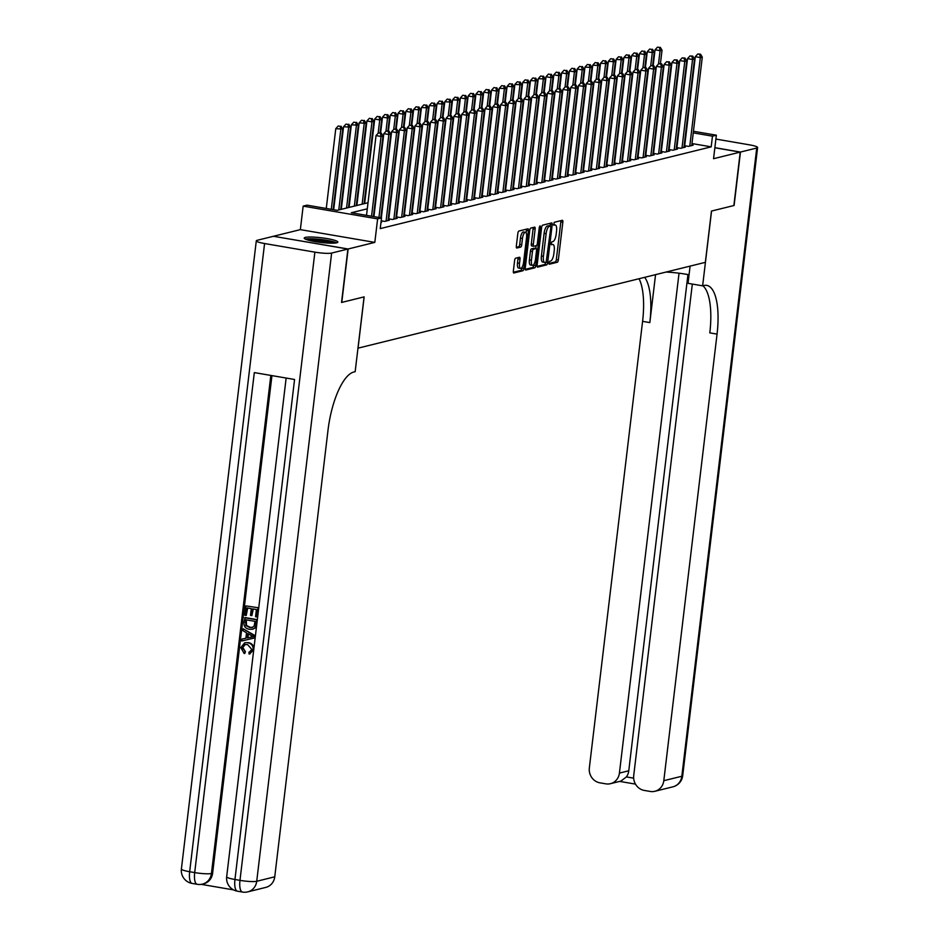 <?xml version="1.0" encoding="UTF-8"?>
<svg xmlns="http://www.w3.org/2000/svg" width="939" height="939" viewBox="0 0 939 939"><rect width="100%" height="100%" fill="white"/><g stroke="black" fill="none" stroke-linecap="round" stroke-linejoin="round"><path stroke-width="1.41" d="M548.846 262.92L549.198 264.258L557.32 262.251A2.136 0.728 99.7 0 0 558.341 259.962L562.837 222.203A2.136 0.728 99.7 0 0 562.438 220.289A2.136 0.728 99.7 0 0 562.32 220.301L554.21 222.308L553.775 225.243L554.902 224.984A6.819 2.336 99.7 0 1 555.254 224.973A6.819 2.336 99.7 0 1 556.545 231.088L556.17 234.234A6.819 2.336 99.7 0 1 552.93 241.558L551.874 241.816L551.17 243.412L551.451 244.75L552.578 244.492A6.819 2.336 99.7 0 1 552.93 244.469A6.819 2.336 99.7 0 1 554.221 250.596L553.846 253.741A6.819 2.336 99.7 0 1 550.606 261.054L549.55 261.312L548.846 262.92M336.737 242.79A16.949 2.359 6.8 0 0 337.864 242.109A16.949 2.359 6.8 0 0 324.26 238.154A16.949 2.359 6.8 0 0 305.339 237.414A16.949 2.359 6.8 0 0 304.201 238.095A16.949 2.359 6.8 0 0 317.805 242.051A16.949 2.359 6.8 0 0 336.737 242.79M515.628 258.202A2.136 0.728 99.7 0 0 514.619 260.479L513.351 271.078A2.136 0.728 99.7 0 0 513.762 272.991A2.136 0.728 99.7 0 0 513.868 272.979L522.894 270.749A2.136 0.728 99.7 0 0 523.903 268.472L528.411 230.712A2.136 0.728 99.7 0 0 528 228.799A2.136 0.728 99.7 0 0 527.894 228.811L518.868 231.041A2.136 0.728 99.7 0 0 517.859 233.318L516.333 246.112A2.136 0.728 99.7 0 0 516.732 248.025A2.136 0.728 99.7 0 0 516.849 248.025L520.711 247.074A2.136 0.728 99.7 0 0 521.72 244.786L522.471 238.436A5.704 1.948 99.7 0 1 525.488 232.309A5.704 1.948 99.7 0 1 526.568 237.426L523.598 262.286A5.704 1.948 99.7 0 1 520.593 268.413A5.704 1.948 99.7 0 1 519.513 263.296L520.006 259.152A2.136 0.728 99.7 0 0 519.607 257.239A2.136 0.728 99.7 0 0 519.49 257.239L515.628 258.202M273.672 236.323L348.146 248.988L341.773 302.405L364.156 296.877L358.041 348.158L705.353 262.345L711.469 211.064L733.864 205.535L740.225 152.118L713.558 158.703L716.363 135.204L712.466 136.167L711.199 146.848L380.236 228.611L381.516 217.93L377.619 218.893L303.156 206.122L307.041 205.16L337.23 210.336L368.018 202.73M348.146 248.988L374.814 242.391L377.619 218.893M537.131 265.197A2.136 0.728 99.7 0 0 537.531 267.11A2.136 0.728 99.7 0 0 537.636 267.11L546.662 264.88A2.136 0.728 99.7 0 0 547.672 262.591L552.179 224.844A2.136 0.728 99.7 0 0 551.768 222.93A2.136 0.728 99.7 0 0 551.663 222.93L542.648 225.16A2.136 0.728 99.7 0 0 541.627 227.449L537.131 265.197M534.772 267.815L525.758 270.045A2.136 0.728 99.7 0 1 525.64 270.056A2.136 0.728 99.7 0 1 525.241 268.143L529.737 230.384A2.136 0.728 99.7 0 1 530.758 228.095L534.62 227.144A2.136 0.728 99.7 0 1 534.725 227.144A2.136 0.728 99.7 0 1 535.136 229.057L533.305 244.363A2.136 0.728 99.7 0 0 533.704 246.276A2.136 0.728 99.7 0 0 533.822 246.276L536.38 245.642A2.136 0.728 99.7 0 0 537.39 243.354L539.291 227.414L540.078 225.806L540.371 227.156L535.793 265.537A2.136 0.728 99.7 0 1 534.772 267.815L532.765 267.474L525.241 269.329M740.225 152.118L714.861 147.763M684.167 145.639L688.428 146.367L693.099 145.216L691.808 144.993M676.385 147.564L680.646 148.292L685.317 147.13L684.015 146.918M668.591 149.489L672.852 150.217L677.524 149.055L676.233 148.832M660.81 151.402L665.07 152.141L669.742 150.979L668.439 150.756M653.016 153.327L657.277 154.066L661.948 152.904L660.657 152.681M645.234 155.252L649.495 155.98L654.166 154.829L652.863 154.606M637.44 157.177L641.701 157.905L646.372 156.754L645.081 156.531M629.658 159.102L633.919 159.83L638.59 158.679L637.288 158.456M621.876 161.027L626.125 161.754L630.797 160.604L629.506 160.381M614.083 162.952L618.343 163.679L623.015 162.529L621.724 162.306M606.301 164.877L610.55 165.604L615.233 164.454L613.93 164.231M598.507 166.802L602.768 167.529L607.439 166.379L606.148 166.156M590.725 168.727L594.986 169.454L599.657 168.304L598.354 168.081M582.931 170.652L587.192 171.379L591.863 170.217L590.572 169.994M575.149 172.565L579.41 173.304L584.081 172.142L582.779 171.919M567.356 174.49L571.616 175.229L576.288 174.067L574.997 173.844M559.574 176.415L563.834 177.154L568.506 175.992L567.203 175.769M551.78 178.34L556.041 179.067L560.712 177.917L559.421 177.694M543.998 180.265L548.259 180.992L552.93 179.842L551.627 179.619M536.216 182.189L540.465 182.917L545.136 181.767L543.845 181.544M528.422 184.114L532.683 184.842L537.354 183.692L536.063 183.469M520.64 186.039L524.889 186.767L529.573 185.617L528.27 185.394M512.847 187.964L517.107 188.692L521.779 187.542L520.488 187.319M505.065 189.889L509.325 190.617L513.997 189.467L512.694 189.244M497.271 191.814L501.532 192.542L506.203 191.38L504.912 191.169M489.489 193.739L493.75 194.467L498.421 193.305L497.118 193.082M481.695 195.652L485.956 196.392L490.628 195.23L489.336 195.007M473.913 197.577L478.174 198.317L482.846 197.155L481.543 196.932M466.12 199.502L470.38 200.23L475.052 199.08L473.761 198.857M458.338 201.427L462.598 202.155L467.27 201.005L465.967 200.782M450.556 203.352L454.805 204.08L459.476 202.93L458.185 202.707M442.762 205.277L447.023 206.005L451.694 204.855L450.403 204.632M434.98 207.202L439.229 207.93L443.912 206.78L442.609 206.557M427.186 209.127L431.447 209.855L436.119 208.704L434.827 208.481M419.404 211.052L423.665 211.78L428.337 210.629L427.034 210.406M411.611 212.977L415.871 213.705L420.543 212.543L419.252 212.331M403.829 214.902L408.089 215.63L412.761 214.468L411.458 214.245M396.035 216.815L400.296 217.555L404.967 216.393L403.676 216.17M388.253 218.74L392.514 219.48L397.185 218.318L395.882 218.094M381.164 220.794L384.72 221.393L389.392 220.242L388.1 220.019M380.988 222.32L381.61 222.167L381.023 222.062M711.199 146.848L691.973 143.55M374.814 242.391L300.351 229.632L273.683 236.217M300.351 229.632L303.156 206.122M367.302 208.81L351.327 212.754L381.516 217.93M712.466 136.167L693.252 132.869M693.44 131.272L716.363 135.204M553.576 224.75A6.819 2.336 99.7 0 0 553.482 224.703L554.902 224.984M548.822 263.507L555.313 261.899A2.136 0.728 99.7 0 0 556.322 259.622L560.829 221.862A2.136 0.728 99.7 0 0 560.829 220.665M549.984 225.982L550.16 224.503A2.136 0.728 99.7 0 0 550.16 223.306M537.12 266.394L544.643 264.54A2.136 0.728 99.7 0 0 545.665 262.274M546.169 262.157L550.829 227.414L550.547 226.076L549.362 226.358A6.819 2.336 99.7 0 0 546.122 233.67L543.411 256.324A6.819 2.336 99.7 0 0 544.714 262.439A6.819 2.336 99.7 0 0 545.066 262.427L546.169 262.157M548.611 225.759L550.477 226.076M544.714 262.439L542.695 262.098A6.819 2.336 99.7 0 1 541.404 255.971L544.104 233.318A6.819 2.336 99.7 0 1 547.355 226.006L548.458 225.736M533.61 246.241L531.803 245.924A2.136 0.728 99.7 0 1 531.697 245.936A2.136 0.728 99.7 0 1 531.298 244.023L533.117 228.705A2.136 0.728 99.7 0 0 533.117 227.52M536.099 245.713L535.77 248.506M533.868 264.399L533.775 265.185L535.793 265.537M531.415 260.256A5.704 1.948 99.7 0 0 532.495 265.373A5.704 1.948 99.7 0 0 535.5 259.246L536.545 250.49A2.136 0.728 99.7 0 0 536.146 248.577A2.136 0.728 99.7 0 0 536.028 248.577L533.469 249.211A2.136 0.728 99.7 0 0 532.46 251.499L531.415 260.256L529.396 259.903A5.704 1.948 99.7 0 0 530.476 265.021L532.495 265.373M534.232 248.272A2.136 0.728 99.7 0 0 534.127 248.225A2.136 0.728 99.7 0 0 534.021 248.236L536.028 248.577M529.396 259.903L530.441 251.147A2.136 0.728 99.7 0 1 531.462 248.87L534.021 248.236M532.765 267.474A2.136 0.728 99.7 0 0 533.775 265.185M520.593 268.413L518.586 268.073A5.704 1.948 99.7 0 1 517.495 262.943L517.999 258.812A2.136 0.728 99.7 0 0 517.999 257.615M525.488 232.309L523.469 231.968A5.704 1.948 99.7 0 0 520.464 238.095L522.471 238.436M516.333 247.309L518.692 246.722A2.136 0.728 99.7 0 0 519.713 244.445L520.464 238.095M526.098 232.79L526.392 230.372A2.136 0.728 99.7 0 0 526.392 229.175M513.351 272.263L520.875 270.409A2.136 0.728 99.7 0 0 521.896 268.12L521.967 267.439M660.434 63.617L662.03 50.19L660.082 50.671L655.058 49.802L653.168 65.624M659.495 47.49L657.476 47.138L659.495 47.49L660.082 50.671L658.497 63.981M660.27 47.29L662.03 50.19M655.058 49.802L657.476 47.138M689.789 146.026L700.341 57.572L702.29 57.091L691.738 145.545M684.695 145.721L695.306 56.704L700.341 57.572L699.743 54.392L700.517 54.192L697.736 54.039L699.743 54.392M697.736 54.039L695.306 56.704M702.29 57.091L700.517 54.192M306.689 239.668A14.672 2.042 -173.2 0 1 321.068 239.785A14.672 2.042 -173.2 0 1 335.082 243.048M332.054 243.178A13.58 1.89 6.8 0 0 309.6 240.501M336.538 242.837A16.843 2.336 6.8 0 0 321.103 239.492A16.843 2.336 6.8 0 0 305.328 239.116M740.46 152.059L734.098 205.477L711.551 211.052L702.63 285.832L703.957 285.503A54.321 18.58 -80.3 0 1 706.762 285.386A54.321 18.58 -80.3 0 1 717.056 334.12L663.803 780.696L681.831 776.248L756.74 148.033L740.46 152.059L714.872 147.669M665.962 272.075A24.449 3.392 -173.2 0 1 689.062 274.775M702.63 285.832L688.041 283.332L690.095 266.124M679.038 273.202L619.423 773.09A13.04 12.113 -103.9 0 1 610.479 783.678A13.04 12.113 -103.9 0 1 605.819 783.842L599.88 782.821A13.04 12.113 -103.9 0 1 589.34 767.938L642.593 321.349A54.321 18.58 -80.3 0 0 639.06 278.73M644.67 277.345A54.321 18.58 -80.3 0 1 649.835 322.593L655.551 274.658M756.74 148.033A13.04 1.808 6.8 0 0 757.609 147.505A13.04 1.808 6.8 0 0 749.334 144.817L715.905 139.078M692.325 284.071L633.719 775.544A13.04 12.113 -103.9 0 0 644.26 790.427L650.199 791.448A13.04 12.113 -103.9 0 0 654.859 791.284A13.04 12.113 -103.9 0 0 663.803 780.696M687.947 274.564L628.766 770.778A13.04 12.113 76.1 0 1 626.395 776.917L633.661 778.161M702.9 285.773A54.321 18.58 -80.3 0 1 709.814 332.876L717.056 334.12M610.479 783.678L620.937 781.095L626.395 776.917M245.126 644.53L242.837 647.546L245.431 651.666L244.821 653.403L244.199 653.556L240.795 647.628L244.598 642.863L248.412 642.616C252.11 643.332 253.917 645.645 253.812 649.565L249.715 653.908M244.926 642.781L248.412 642.616M247.79 642.769C251.488 643.485 253.295 645.809 253.19 649.718L249.093 654.06L250.056 653.849M249.093 654.06L248.941 652.182L249.774 651.995M243.201 628.79L255.302 635.785L255.056 637.827L241.746 641.008L241.98 639.083L245.865 638.262L246.523 632.804L242.978 630.703L243.201 628.79L254.68 635.949L254.434 637.98M241.98 639.083L245.865 638.238M251.887 615.62L250.49 615.385L251.3 608.648L247.11 607.932L246.218 615.491L244.821 615.256L245.936 605.89L258.636 607.803L257.556 616.841L255.537 616.759L256.406 609.528L252.685 608.883L251.887 615.62L253.284 608.988M247.708 608.038L246.218 615.491M271.946 375.612L212.613 873.223A13.04 12.113 76.1 0 1 203.657 883.81L202.495 884.092A13.04 12.113 -103.9 0 0 211.439 873.505L212.613 873.223M201.204 884.35L233.588 889.902M244.527 617.721L256.605 619.787L255.631 626.407L254.551 628.121L252.45 629.247L249.375 629.283C245.513 628.637 243.717 626.313 243.976 622.311L245.149 617.569L257.227 619.634L256.253 626.254L255.173 627.968L252.767 629.153M347.911 249.046L273.449 236.276L257.169 240.302A13.04 1.808 6.8 0 0 256.3 240.83A13.04 1.808 6.8 0 0 264.575 243.53L314.882 252.145A13.04 1.808 6.8 0 0 331.631 253.061L347.911 249.046L341.538 302.464L364.086 296.888L355.165 371.68L353.839 372.008A54.321 18.58 99.7 0 0 328.004 430.238L274.751 876.815A13.04 12.113 76.1 0 1 265.807 887.402L247.779 891.862A13.04 12.113 -103.9 0 0 256.723 881.275L274.751 876.815M331.631 253.061L256.723 881.275A13.04 1.808 -173.2 0 1 239.973 880.359L234.95 879.491L294.564 379.485L254.316 372.595L194.69 872.589L189.666 871.732A13.04 1.808 -173.2 0 1 181.391 869.033L256.3 240.83M245.936 605.89L258.636 607.803M258.014 607.956L256.934 616.993M245.701 619.763L245.877 625.585L249.621 627.475L252.157 627.498L254.176 626.031L254.997 621.36L245.701 619.763M254.551 628.121L255.173 627.968M255.631 626.407L256.253 626.254M256.605 619.787L257.227 619.634M246.3 619.869L246.499 625.433L250.244 627.322L252.462 627.405M245.384 622.404L246.006 622.252M245.877 625.585L246.499 625.433M249.621 627.475L250.244 627.322M251.03 635.468L247.849 633.579L247.321 637.957L253.154 636.724L251.03 635.468M254.68 635.949L255.302 635.785M248.412 633.919L247.943 637.804L253.788 636.572M247.321 637.957L247.943 637.804M249.457 652.089L251.805 649.389L247.579 644.577L244.809 644.6L242.837 647.546M242.215 647.699L245.431 651.666M244.809 651.819L244.199 653.556M652.64 65.542L654.248 52.114L652.3 52.596L647.264 51.727L645.386 67.549M651.701 49.415L649.694 49.063L651.701 49.415L652.3 52.596L650.715 65.906M652.488 49.215L654.248 52.114M647.264 51.727L649.694 49.063M644.858 67.467L646.455 54.039L644.518 54.521L639.482 53.652L637.593 69.474M643.919 51.34L641.9 50.988L643.919 51.34L644.518 54.521L642.922 67.831M644.694 51.14L646.455 54.039M639.482 53.652L641.9 50.988M637.076 69.392L638.673 55.964L636.724 56.446L631.689 55.577L629.811 71.399M636.126 53.265L634.118 52.913L636.126 53.265L636.724 56.446L635.14 69.756M636.912 53.065L638.673 55.964M631.689 55.577L634.118 52.913M629.283 71.317L630.891 57.878L623.907 57.502L622.017 73.324M628.344 55.178L626.336 54.838L628.344 55.178L628.942 58.359L627.346 71.681M629.118 54.99L630.891 57.878M623.907 57.502L626.336 54.838M682.007 147.951L692.548 59.486L694.496 59.004L683.944 147.47M676.902 147.646L687.524 58.629L692.548 59.486L691.961 56.305L692.736 56.117L689.942 55.964L691.961 56.305M689.942 55.964L687.524 58.629M694.496 59.004L692.736 56.117M674.214 149.876L684.766 61.411L686.714 60.929L676.162 149.395M669.12 149.571L679.73 60.554L684.766 61.411L684.167 58.23L684.954 58.042L682.16 57.889L684.167 58.23M682.16 57.889L679.73 60.554M686.714 60.929L684.954 58.042M666.432 151.801L676.972 63.336L678.92 62.854L668.38 151.32M661.326 151.496L671.948 62.479L676.972 63.336L676.385 60.155L677.16 59.967L674.366 59.814L676.385 60.155M674.366 59.814L671.948 62.479M678.92 62.854L677.16 59.967M658.638 153.726L669.19 65.261L671.139 64.779L660.587 153.245M653.544 153.421L664.155 64.404L669.19 65.261L668.591 62.08L669.378 61.892L666.584 61.739L668.591 62.08M666.584 61.739L664.155 64.404M671.139 64.779L669.378 61.892M621.501 73.23L623.097 59.803L616.125 59.427L614.235 75.249M620.562 57.103L618.543 56.763L620.562 57.103L621.149 60.284L619.564 73.606M621.336 56.915L623.097 59.803M616.125 59.427L618.543 56.763M650.856 155.651L661.396 67.185L663.345 66.704L652.805 155.17M645.75 155.346L656.373 66.329L661.396 67.185L660.81 64.005L661.584 63.817L658.791 63.664L660.81 64.005M658.791 63.664L656.373 66.329M663.345 66.704L661.584 63.817M613.707 75.155L615.315 61.728L608.331 61.352L606.441 77.174M612.768 59.028L610.761 58.688L612.768 59.028L613.367 62.209L611.77 75.531M613.543 58.84L615.315 61.728M608.331 61.352L610.761 58.688M643.062 157.576L653.614 69.11L655.563 68.629L645.011 157.095M637.968 157.271L648.579 68.254L653.614 69.11L653.016 65.93L653.802 65.742L651.009 65.589L653.016 65.93M651.009 65.589L648.579 68.254M655.563 68.629L653.802 65.742M605.925 77.08L607.521 63.652L600.549 63.277L598.659 79.099M604.986 60.953L602.967 60.612L604.986 60.953L605.573 64.134L603.988 77.456M605.761 60.765L607.521 63.652M600.549 63.277L602.967 60.612M635.28 159.501L645.832 71.035L647.769 70.554L637.229 159.02M630.186 159.196L640.797 70.167L645.832 71.035L645.234 67.854L646.009 67.667L643.227 67.514L645.234 67.854M643.227 67.514L640.797 70.167M647.769 70.554L646.009 67.667M598.131 79.005L599.739 65.577L592.755 65.202L590.866 81.024M597.192 62.878L595.185 62.537L597.192 62.878L597.791 66.059L596.206 79.381M597.979 62.69L599.739 65.577M592.755 65.202L595.185 62.537M627.487 161.426L638.039 72.96L639.987 72.479L629.435 160.945M622.393 161.121L633.003 72.092L638.039 72.96L637.452 69.779L638.227 69.58L635.433 69.427L637.452 69.779M635.433 69.427L633.003 72.092M639.987 72.479L638.227 69.58M590.349 80.93L591.946 67.502L584.974 67.127L583.084 82.949M589.41 64.803L587.391 64.462L589.41 64.803L589.997 67.984L588.413 81.306M590.185 64.615L591.946 67.502M584.974 67.127L587.391 64.462M619.705 163.339L630.257 74.885L632.205 74.404L621.653 162.858M614.611 163.046L625.221 74.017L630.257 74.885L629.658 71.704L630.433 71.505L627.651 71.352L629.658 71.704M627.651 71.352L625.221 74.017M632.205 74.404L630.433 71.505M582.556 82.855L584.164 69.427L582.215 69.909L577.18 69.04L575.302 84.874M581.617 66.728L579.609 66.387L581.617 66.728L582.215 69.909L580.631 83.231M582.403 66.54L584.164 69.427M577.18 69.04L579.609 66.387M611.923 165.264L622.463 76.81L624.412 76.329L613.86 164.783M606.817 164.959L617.439 75.942L622.463 76.81L621.876 73.629L622.651 73.43L619.857 73.277L621.876 73.629M619.857 73.277L617.439 75.942M624.412 76.329L622.651 73.43M574.774 84.78L576.37 71.352L574.433 71.834L569.398 70.965L567.508 86.787M573.835 68.653L571.816 68.301L573.835 68.653L574.433 71.834L572.837 85.144M574.609 68.453L576.37 71.352M569.398 70.965L571.816 68.301M604.129 167.189L614.681 78.735L616.63 78.254L606.078 166.708M599.035 166.884L609.646 77.867L614.681 78.735L614.083 75.554L614.869 75.355L612.075 75.202L614.083 75.554M612.075 75.202L609.646 77.867M616.63 78.254L614.869 75.355M566.98 86.705L568.588 73.277L566.64 73.758L561.604 72.89L559.726 88.712M566.041 70.578L564.034 70.225L566.041 70.578L566.64 73.758L565.055 87.069M566.827 70.378L568.588 73.277M561.604 72.89L564.034 70.225M596.347 169.114L606.887 80.66L608.836 80.179L598.296 168.633M591.241 168.809L601.864 79.792L606.887 80.66L606.301 77.479L607.075 77.28L604.282 77.127L606.301 77.479M604.282 77.127L601.864 79.792M608.836 80.179L607.075 77.28M559.198 88.63L560.794 75.202L558.858 75.683L553.822 74.815L551.932 90.637M558.259 72.503L556.252 72.15L558.259 72.503L558.858 75.683L557.261 88.994M559.034 72.303L560.794 75.202M553.822 74.815L556.252 72.15M588.553 171.039L599.105 82.573L601.054 82.092L590.502 170.558M583.459 170.734L594.07 81.716L599.105 82.573L598.507 79.392L599.293 79.205L596.5 79.052L598.507 79.392M596.5 79.052L594.07 81.716M601.054 82.092L599.293 79.205M551.416 90.555L553.012 77.127L551.064 77.608L546.029 76.74L544.151 92.562M550.477 74.427L548.458 74.075L550.477 74.427L551.064 77.608L549.479 90.919M551.252 74.228L553.012 77.127M546.029 76.74L548.458 74.075M580.772 172.964L591.312 84.498L593.26 84.017L582.72 172.483M575.666 172.659L586.288 83.641L591.312 84.498L590.725 81.317L591.5 81.13L588.706 80.977L590.725 81.317M588.706 80.977L586.288 83.641M593.26 84.017L591.5 81.13M543.622 92.48L545.23 79.04L538.247 78.665L536.357 94.487M542.683 76.341L540.676 76L542.683 76.341L543.282 79.522L541.686 92.844M543.458 76.153L545.23 79.04M538.247 78.665L540.676 76M572.978 174.889L583.53 86.423L585.478 85.942L574.926 174.408M567.884 174.584L578.494 85.566L583.53 86.423L582.931 83.242L583.718 83.055L580.924 82.902L582.931 83.242M580.924 82.902L578.494 85.566M585.478 85.942L583.718 83.055M535.84 94.393L537.437 80.965L530.465 80.59L528.575 96.412M534.901 78.266L532.883 77.925L534.901 78.266L535.488 81.447L533.904 94.769M535.676 78.078L537.437 80.965M530.465 80.59L532.883 77.925M565.196 176.814L575.748 88.348L577.685 87.867L567.144 176.332M560.09 176.509L570.712 87.491L575.748 88.348L575.149 85.167L575.924 84.98L573.13 84.827L575.149 85.167M573.13 84.827L570.712 87.491M577.685 87.867L575.924 84.98M528.047 96.318L529.655 82.89L522.671 82.515L520.781 98.337M527.108 80.191L525.101 79.85L527.108 80.191L527.706 83.371L526.11 96.694M527.894 80.003L529.655 82.89M522.671 82.515L525.101 79.85M557.402 178.739L567.954 90.273L569.903 89.792L559.351 178.257M552.308 178.433L562.919 89.416L567.954 90.273L567.356 87.092L568.142 86.904L565.348 86.752L567.356 87.092M565.348 86.752L562.919 89.416M569.903 89.792L568.142 86.904M520.265 98.243L521.861 84.815L514.889 84.44L512.999 100.262M519.326 82.116L517.307 81.775L519.326 82.116L519.913 85.296L518.328 98.618M520.1 81.928L521.861 84.815M514.889 84.44L517.307 81.775M549.62 180.664L560.172 92.198L562.109 91.717L551.569 180.182M544.526 180.358L555.137 91.329L560.172 92.198L559.574 89.017L560.348 88.829L557.566 88.677L559.574 89.017M557.566 88.677L555.137 91.329M562.109 91.717L560.348 88.829M512.471 100.168L514.079 86.74L507.095 86.365L505.205 102.187M511.532 84.04L509.525 83.7L511.532 84.04L512.131 87.221L510.546 100.543M512.318 83.853L514.079 86.74M507.095 86.365L509.525 83.7M541.826 182.589L552.378 94.123L554.327 93.642L543.775 182.107M536.732 182.283L547.355 93.254L552.378 94.123L551.792 90.942L552.566 90.743L549.773 90.59L551.792 90.942M549.773 90.59L547.355 93.254M554.327 93.642L552.566 90.743M504.689 102.093L506.285 88.665L499.313 88.289L497.424 104.112M503.75 85.965L501.731 85.625L503.75 85.965L504.337 89.146L502.752 102.468M504.525 85.778L506.285 88.665M499.313 88.289L501.731 85.625M534.045 184.502L544.597 96.048L546.545 95.567L535.993 184.021M528.95 184.208L539.561 95.179L544.597 96.048L543.998 92.867L544.773 92.668L541.991 92.515L543.998 92.867M541.991 92.515L539.561 95.179M546.545 95.567L544.773 92.668M496.895 104.018L498.503 90.59L496.555 91.071L491.52 90.203L489.642 106.037M495.956 87.89L493.949 87.55L495.956 87.89L496.555 91.071L494.97 104.393M496.743 87.703L498.503 90.59M491.52 90.203L493.949 87.55M526.263 186.427L536.803 97.973L538.751 97.492L528.199 185.945M521.157 186.133L531.779 97.104L536.803 97.973L536.216 94.792L536.991 94.593L534.197 94.44L536.216 94.792M534.197 94.44L531.779 97.104M538.751 97.492L536.991 94.593M489.113 105.943L490.71 92.515L488.773 92.996L483.738 92.128L481.848 107.95M488.174 89.815L486.156 89.463L488.174 89.815L488.773 92.996L487.177 106.318M488.949 89.616L490.71 92.515M483.738 92.128L486.156 89.463M518.469 188.352L529.021 99.898L530.969 99.417L520.417 187.87M513.375 188.046L523.985 99.029L529.021 99.898L528.422 96.717L529.209 96.517L526.415 96.365L528.422 96.717M526.415 96.365L523.985 99.029M530.969 99.417L529.209 96.517M481.331 107.868L482.928 94.44L480.979 94.921L475.944 94.053L474.066 109.875M480.381 91.74L478.374 91.388L480.381 91.74L480.979 94.921L479.395 108.231M481.167 91.541L482.928 94.44M475.944 94.053L478.374 91.388M510.687 190.277L521.227 101.823L523.176 101.342L512.635 189.795M505.581 189.971L516.204 100.954L521.227 101.823L520.64 98.642L521.415 98.442L518.621 98.29L520.64 98.642M518.621 98.29L516.204 100.954M523.176 101.342L521.415 98.442M473.538 109.793L475.134 96.365L473.197 96.846L468.162 95.978L466.272 111.8M472.599 93.665L470.592 93.313L472.599 93.665L473.197 96.846L471.601 110.156M473.373 93.466L475.134 96.365M468.162 95.978L470.592 93.313M502.893 192.202L513.445 103.736L515.394 103.255L504.842 191.72M497.799 191.896L508.41 102.879L513.445 103.736L512.847 100.555L513.633 100.367L510.839 100.215L512.847 100.555M510.839 100.215L508.41 102.879M515.394 103.255L513.633 100.367M465.756 111.718L467.352 98.29L465.404 98.771L460.38 97.902L458.49 113.725M464.817 95.59L462.798 95.238L464.817 95.59L465.404 98.771L463.819 112.081M465.591 95.391L467.352 98.29M460.38 97.902L462.798 95.238M457.962 113.642L459.57 100.203L452.586 99.827L450.697 115.65M457.023 97.503L455.016 97.163L457.023 97.503L457.622 100.684L456.025 114.006M457.798 97.316L459.57 100.203M452.586 99.827L455.016 97.163M450.18 115.556L451.776 102.128L444.804 101.752L442.915 117.575M449.241 99.428L447.222 99.088L449.241 99.428L449.828 102.609L448.243 115.931M450.016 99.241L451.776 102.128M444.804 101.752L447.222 99.088M495.111 194.127L505.652 105.661L507.6 105.18L497.06 193.645M490.005 193.821L500.628 104.804L505.652 105.661L505.065 102.48L505.839 102.292L503.046 102.14L505.065 102.48M503.046 102.14L500.628 104.804M507.6 105.18L505.839 102.292M487.318 196.051L497.87 107.586L499.818 107.105L489.266 195.57M482.223 195.746L492.834 106.729L497.87 107.586L497.271 104.405L498.057 104.217L495.264 104.065L497.271 104.405M495.264 104.065L492.834 106.729M499.818 107.105L498.057 104.217M479.536 197.976L490.088 109.511L492.024 109.03L481.484 197.495M474.441 197.671L485.052 108.654L490.088 109.511L489.489 106.33L490.264 106.142L487.47 105.99L489.489 106.33M487.47 105.99L485.052 108.654M492.024 109.03L490.264 106.142M442.386 117.481L443.994 104.053L437.011 103.677L435.121 119.499M441.447 101.353L439.44 101.013L441.447 101.353L442.046 104.534L440.461 117.856M442.234 101.166L443.994 104.053M437.011 103.677L439.44 101.013M471.742 199.901L482.294 111.436L484.242 110.955L473.69 199.42M466.648 199.596L477.258 110.579L482.294 111.436L481.695 108.255L482.482 108.067L479.688 107.915L481.695 108.255M479.688 107.915L477.258 110.579M484.242 110.955L482.482 108.067M434.604 119.406L436.201 105.978L429.229 105.602L427.339 121.424M433.665 103.278L431.647 102.938L433.665 103.278L434.252 106.459L432.668 119.781M434.44 103.09L436.201 105.978M429.229 105.602L431.647 102.938M463.96 201.826L474.512 113.361L476.46 112.88L465.908 201.345M458.866 201.521L469.477 112.504L474.512 113.361L473.913 110.18L474.688 109.992L471.906 109.84L473.913 110.18M471.906 109.84L469.477 112.504M476.46 112.88L474.688 109.992M426.811 121.331L428.419 107.903L421.435 107.527L419.557 123.349M425.872 105.203L423.865 104.863L425.872 105.203L426.47 108.384L424.886 121.706M426.658 105.015L428.419 107.903M421.435 107.527L423.865 104.863M456.178 203.751L466.718 115.286L468.667 114.804L458.115 203.27M451.072 203.446L461.695 114.417L466.718 115.286L466.131 112.105L466.906 111.917L464.112 111.764L466.131 112.105M464.112 111.764L461.695 114.417M468.667 114.804L466.906 111.917M419.029 123.255L420.625 109.828L413.653 109.452L411.763 125.274M418.09 107.128L416.071 106.788L418.09 107.128L418.677 110.309L417.092 123.631M418.864 106.94L420.625 109.828M413.653 109.452L416.071 106.788M448.384 205.664L458.936 117.211L460.885 116.729L450.333 205.195M443.29 205.371L453.901 116.342L458.936 117.211L458.338 114.03L459.112 113.83L456.331 113.678L458.338 114.03M456.331 113.678L453.901 116.342M460.885 116.729L459.112 113.83M411.235 125.18L412.843 111.753L410.895 112.234L405.859 111.365L403.981 127.199M410.296 109.053L408.289 108.713L410.296 109.053L410.895 112.234L409.31 125.556M411.082 108.865L412.843 111.753M405.859 111.365L408.289 108.713M440.602 207.589L451.143 119.136L453.091 118.654L442.539 207.108M435.496 207.296L446.119 118.267L451.143 119.136L450.556 115.955L451.33 115.755L448.537 115.603L450.556 115.955M448.537 115.603L446.119 118.267M453.091 118.654L451.33 115.755M403.453 127.105L405.049 113.678L403.113 114.159L398.077 113.29L396.188 129.124M402.514 110.978L400.495 110.626L402.514 110.978L403.113 114.159L401.516 127.481M403.289 110.779L405.049 113.678M398.077 113.29L400.495 110.626M432.809 209.514L443.361 121.061L445.309 120.579L434.757 209.033M427.714 209.209L438.325 120.192L443.361 121.061L442.762 117.88L443.548 117.68L440.755 117.528L442.762 117.88M440.755 117.528L438.325 120.192M445.309 120.579L443.548 117.68M395.671 129.03L397.267 115.603L395.319 116.084L390.284 115.215L388.406 131.037M394.72 112.903L392.713 112.551L394.72 112.903L395.319 116.084L393.734 129.394M395.507 112.703L397.267 115.603M390.284 115.215L392.713 112.551M425.027 211.439L435.567 122.986L437.515 122.504L426.975 210.958M419.921 211.134L430.543 122.117L435.567 122.986L434.98 119.805L435.755 119.605L432.961 119.453L434.98 119.805M432.961 119.453L430.543 122.117M437.515 122.504L435.755 119.605M387.877 130.955L389.485 117.528L387.537 118.009L382.502 117.14L380.612 132.962M386.938 114.828L384.931 114.476L386.938 114.828L387.537 118.009L385.941 131.319M387.713 114.628L389.485 117.528M382.502 117.14L384.931 114.476M417.233 213.364L427.785 124.899L429.733 124.418L419.181 212.883M412.139 213.059L422.75 124.042L427.785 124.899L427.186 121.718L427.973 121.53L425.179 121.377L427.186 121.718M425.179 121.377L422.75 124.042M429.733 124.418L427.973 121.53M380.095 132.88L381.692 119.453L379.743 119.934L374.72 119.065L364.637 203.575M379.156 116.753L377.138 116.401L379.156 116.753L379.743 119.934L378.159 133.244M379.931 116.553L381.692 119.453M374.72 119.065L377.138 116.401M409.451 215.289L419.991 126.824L421.94 126.342L411.399 214.808M404.345 214.984L414.968 125.967L419.991 126.824L419.404 123.643L420.179 123.455L417.386 123.302L419.404 123.643M417.386 123.302L414.968 125.967M421.94 126.342L420.179 123.455M364.086 203.704L373.91 121.377L371.961 121.859L366.926 120.99L356.855 205.488M371.363 118.678L369.356 118.326L371.363 118.678L371.961 121.859L362.137 204.186M372.137 118.478L373.91 121.377M366.926 120.99L369.356 118.326M401.657 217.214L412.209 128.749L414.158 128.267L403.606 216.733M396.563 216.909L407.174 127.892L412.209 128.749L411.611 125.568L412.397 125.38L409.604 125.227L411.611 125.568M409.604 125.227L407.174 127.892M414.158 128.267L412.397 125.38M356.304 205.629L366.116 123.291L359.144 122.915L349.062 207.413M363.581 120.591L361.562 120.251L363.581 120.591L364.168 123.772L354.355 206.111M364.355 120.403L366.116 123.291M359.144 122.915L361.562 120.251M393.875 219.139L404.427 130.674L406.364 130.192L395.824 218.658M388.781 218.834L399.392 129.817L404.427 130.674L403.829 127.493L404.603 127.305L401.822 127.152L403.829 127.493M401.822 127.152L399.392 129.817M406.364 130.192L404.603 127.305M348.51 207.554L358.334 125.216L351.35 124.84L341.28 209.338M355.787 122.516L353.78 122.176L355.787 122.516L356.386 125.697L346.561 208.035M356.574 122.328L358.334 125.216M351.35 124.84L353.78 122.176M386.082 221.064L396.634 132.599L398.582 132.117L388.03 220.583M381.328 217.895L391.598 131.742L396.634 132.599L396.047 129.418L396.821 129.23L394.028 129.077L396.047 129.418M394.028 129.077L391.598 131.742M398.582 132.117L396.821 129.23M340.728 209.479L350.54 127.141L343.568 126.765L333.674 209.726M348.005 124.441L345.986 124.101L348.005 124.441L348.592 127.622L338.779 209.96M348.78 124.253L350.54 127.141M343.568 126.765L345.986 124.101M378.957 217.496L388.852 134.523L390.8 134.042L380.811 217.813M373.922 216.627L383.816 133.667L388.852 134.523L388.253 131.343L389.028 131.155L386.246 131.002L388.253 131.343M386.246 131.002L383.816 133.667M390.8 134.042L389.028 131.155M333.145 209.643L342.758 129.066L335.775 128.69L326.267 208.458M340.211 126.366L338.204 126.026L340.211 126.366L340.81 129.547L331.303 209.327M340.998 126.178L342.758 129.066M335.775 128.69L338.204 126.026M371.551 216.216L381.058 136.448L383.006 135.967L373.405 216.533M366.515 215.36L376.034 135.58L381.058 136.448L380.471 133.268L381.246 133.08L378.452 132.927L380.471 133.268M378.452 132.927L376.034 135.58M383.006 135.967L381.246 133.08M551.17 244.246L552.578 244.492M560.829 221.862L562.837 222.203M556.322 259.622L558.341 259.962M555.313 261.899L557.32 262.251M550.16 224.503L552.179 224.844M545.735 262.263L547.672 262.591M544.643 264.54L546.662 264.88M547.355 226.006L549.362 226.358M544.104 233.318L546.122 233.67M541.404 255.971L543.411 256.324M533.117 228.705L535.136 229.057M531.298 244.023L533.305 244.363M539.373 226.98L540.371 227.156M531.462 248.87L533.469 249.211M530.441 251.147L532.46 251.499M517.999 258.812L520.006 259.152M517.495 262.943L519.513 263.296M519.713 244.445L521.72 244.786M518.692 246.722L520.711 247.074M526.392 230.372L528.411 230.712M521.896 268.12L523.903 268.472M520.875 270.409L522.894 270.749M649.835 322.593L642.593 321.349M619.423 773.09L628.766 770.778M681.831 776.248A13.04 12.113 76.1 0 1 672.887 786.835A13.04 13.04 0 0 0 682.7 775.72A13.04 1.808 -173.2 0 1 681.831 776.248M264.575 243.53L189.666 871.732A13.04 4.46 99.7 0 0 192.131 883.423L197.167 884.292A13.04 4.46 -80.3 0 1 194.69 872.589A13.04 1.808 -173.2 0 0 211.439 873.505L270.831 375.424M286.149 378.041L226.675 876.791A13.04 1.808 -173.2 0 0 234.95 879.491A13.04 4.46 99.7 0 0 237.414 891.193L242.45 892.05A13.04 4.46 -80.3 0 1 239.973 880.359L314.882 252.145M256.077 624.177L256.699 624.012M250.643 637.252L251.276 637.1M551.158 244.163L552.93 244.469M553.482 224.667L555.254 224.973M548.54 225.736L550.547 226.076M531.697 245.936L533.704 246.276M534.127 248.225L536.146 248.577M654.859 791.284L672.887 786.835M682.7 775.72L757.609 147.505M619.693 781.401L635.468 784.112M226.675 876.791A13.04 13.04 0 0 0 237.414 891.193M242.45 892.05A13.04 13.04 0 0 0 247.779 891.862M181.391 869.033A13.04 13.04 0 0 0 192.131 883.423M197.167 884.292A13.04 13.04 0 0 0 202.495 884.092M253.072 629.083L252.45 629.247M245.22 642.699L244.598 642.863"/></g></svg>
